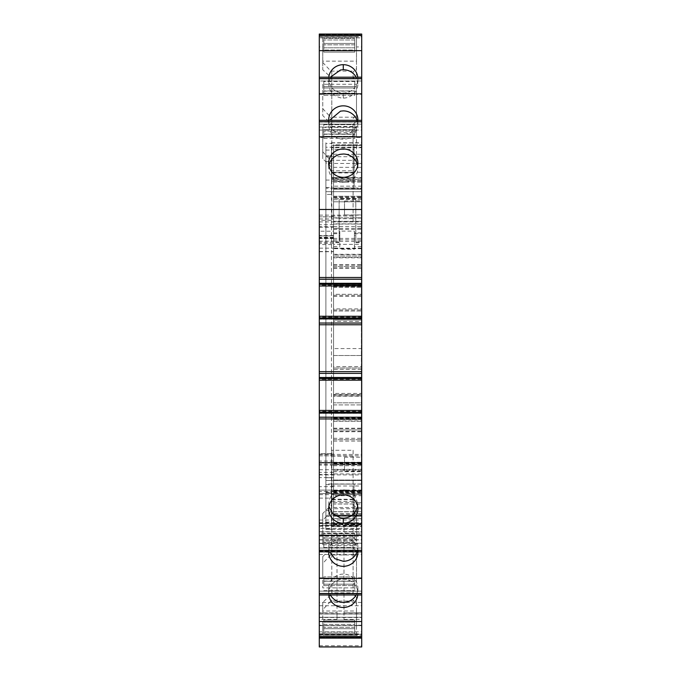 <?xml version="1.0" encoding="UTF-8"?>
<svg xmlns="http://www.w3.org/2000/svg" width="681" height="681" viewBox="0 0 681 681"><rect width="100%" height="100%" fill="white"/><g stroke="black" fill="none" stroke-linecap="round" stroke-linejoin="round"><path stroke-width="0.51" stroke-dasharray="3.4 2.55" d="M333.545 223.853L333.545 147.692L361.713 147.692L361.713 223.853L333.545 223.853L333.545 238.563L333.545 235.592L319.287 235.592L319.287 238.563L319.287 34.05L361.713 34.05L361.713 46.946L356.495 46.946L356.495 36.748L356.495 75.029L353.107 78.179L353.107 72.05L356.495 68.509M361.713 46.946L361.713 34.05L319.287 34.05L319.287 46.946L322.76 46.946L322.76 61.154L356.495 61.154L356.495 46.946M361.713 223.853L361.713 34.05L361.713 35.787L361.713 34.05L361.713 34.748L319.287 34.748L361.713 34.748L319.287 34.748L361.713 34.748L361.713 34.05L361.713 34.748L361.713 34.05L340.5 34.05L340.5 34.748L340.5 34.05L319.287 34.05L319.287 46.946M361.713 37.872L361.713 35.787L361.713 37.872L319.287 37.872L361.713 37.872M361.713 77.191L361.713 94.336L361.713 77.191L361.713 78.928L361.713 77.191L319.287 77.191L319.287 94.336L319.287 77.191M361.713 81.013L361.713 78.928L319.287 78.928L361.713 78.928L361.713 81.013L319.287 81.013L319.287 78.928L319.287 81.013L361.713 81.013M361.713 137.468L361.713 120.333L361.713 137.468L356.495 137.468L356.495 164.206L353.107 167.5L353.107 221.912L331.809 221.912L331.809 167.5L322.76 158.724L322.76 127.407L322.76 158.724M361.713 124.155L361.713 122.069L319.287 122.069L319.287 120.333L319.287 122.069L361.713 122.069L361.713 124.155L319.287 124.155L319.287 122.069L319.287 124.155L361.713 124.155M361.713 285.126L361.713 283.041L319.287 283.041L319.287 286.003L319.287 283.041L361.713 283.041L361.713 285.126L319.287 285.126M361.713 316.256L361.713 319.21L361.713 316.256L319.287 316.256L319.287 319.21L319.287 316.256M361.713 379.3L361.713 377.214L319.287 377.214L319.287 380.168L319.287 377.214L361.713 377.214L361.713 379.3L319.287 379.3M361.713 410.43L361.713 413.384L361.713 410.43L319.287 410.43L319.287 413.384L319.287 410.43M361.713 534.696L361.713 551.831L361.713 534.696L356.495 534.696L356.495 544.766L356.495 514.104L354.46 511.831L330.455 511.831L322.76 520.395L322.76 513.44L331.809 504.672L331.809 450.252L353.107 450.252L353.107 510.529L354.46 511.831M361.713 594.973L361.713 577.828L361.713 594.973L319.287 594.973L319.287 577.828L319.287 594.973M319.287 617.48L319.287 636.735L361.713 636.726L319.287 636.514L319.287 638.114L319.287 635.475L361.713 635.475L361.713 625.218L361.713 638.114L361.713 634.292L361.713 638.114L361.713 637.416L319.287 637.416L361.713 637.416L319.287 637.416L361.713 637.416L361.713 638.114L361.713 614.007L361.713 625.635L319.287 625.635L361.713 625.635L361.713 638.114L319.287 638.114L319.287 617.48L361.713 617.48M361.713 635.475L361.713 638.114L319.287 638.114L319.287 625.218L319.287 635.475M361.713 470.656L333.545 470.656L333.545 453.725L319.287 453.699L319.287 646.941L361.713 646.941L361.713 462.22L361.713 498.117L361.713 494.644L333.545 494.644L361.713 494.644L361.713 493.606L361.713 495.691L333.545 495.691L333.545 493.606L361.713 493.606L319.287 493.606L319.287 533.266L361.713 533.266L361.713 498.117L361.713 515.517L333.545 515.517L333.545 492.559L333.545 494.644L361.364 494.644L361.364 492.559L361.364 515.168L361.364 494.644M333.545 515.517L333.545 518.726L361.713 518.726L361.713 515.517M361.713 518.726L361.713 524.583L361.713 518.641L333.545 518.641L333.545 524.583L333.545 523.221L361.713 523.221M333.545 518.641L333.545 515.628L361.713 515.628L361.713 518.641M361.713 515.628L361.713 495.691M333.545 470.656L333.545 493.606L333.545 490.124L319.287 490.124L319.287 464.178L333.545 464.178L333.545 490.124L319.287 490.124L319.287 528.388L361.713 528.388L361.713 543.234L361.713 533.266M361.713 528.388L361.713 516.207L333.545 516.207L333.545 493.606L319.287 493.606L319.287 453.699L333.545 453.725M325.893 515.449L325.893 529.197L325.893 508.698L325.893 515.449L361.713 515.449L361.713 491.069L361.713 526.549L361.713 516.207L333.545 516.207L333.545 494.551L331.46 494.551L331.46 526.549L331.46 516.207L331.46 526.549L361.713 526.549L331.46 526.549L331.46 491.069L361.713 491.069L331.46 491.069L331.46 484.114L361.713 484.114L361.713 188.05L331.46 188.05L331.46 181.095L361.713 181.095L361.713 142.763L361.713 492.95L325.893 492.738L331.46 492.738L331.46 179.222L331.46 191.659L325.893 191.659L325.893 179.214L325.893 492.95L325.893 480.505L361.713 480.505L361.713 492.738M361.713 515.449L361.713 480.505L325.893 480.505L325.893 492.942L325.893 492.091L331.46 492.091M331.46 149.411L331.46 147.734L354.06 147.734L354.06 149.411L331.46 149.411L331.46 181.095L361.713 181.095L361.713 145.615L331.46 145.615L331.46 177.613L331.46 145.615L333.545 145.615L331.46 145.615L331.46 177.613L331.46 145.615L354.06 145.615L333.545 145.615L333.545 197.626L333.545 196.23L361.713 196.23L361.713 490.005L361.713 484.114L331.46 484.114L331.46 501.395L354.06 501.395L354.06 484.114L331.46 484.114L354.06 484.114L354.06 490.005L333.545 490.005L333.545 494.551M361.713 147.692L361.713 144.755L361.713 145.615L331.46 145.615L354.06 145.615L354.06 177.613L354.06 145.615M361.713 602.438L361.713 539.948L361.713 602.438L319.287 602.438L319.287 543.429L361.713 543.429M361.713 201.023L361.713 214.941L361.713 201.023L344.501 201.023L344.501 214.941L361.713 214.941M361.713 457.223L361.713 471.141L361.713 457.223L344.501 457.223L344.501 471.141L361.713 471.141M361.713 531.861L361.713 619.378L361.713 525.255L361.713 531.861L343.982 531.861L343.982 619.378L343.982 531.861C343.982 523.34 343.982 523.34 343.982 531.861C343.982 523.34 343.982 523.34 343.982 531.861L361.713 531.861M319.287 235.592L319.287 231.217L333.545 231.217L333.545 235.592M319.287 227.224L333.545 227.224L333.545 220.321L319.287 220.321L319.287 231.217M319.287 220.321L319.287 251.732L319.287 235.915L319.287 248.182L333.545 248.182L333.545 145.453L361.364 145.453L361.364 198.316L333.545 198.316L333.545 196.23L361.713 196.23L361.713 197.626L361.713 188.577L361.713 189.275L333.545 189.275L361.713 189.275L361.713 182.167L361.713 188.05L331.46 188.05L331.46 177.613L361.713 177.613M319.287 464.178L319.287 248.182M319.287 528.388L319.287 533.266M319.287 636.377L319.287 634.292L361.713 634.292L319.287 634.292L319.287 636.377L361.713 636.377L319.287 636.377M319.287 593.236L319.287 591.151L361.713 591.151L319.287 591.151L319.287 593.236L361.713 593.236L319.287 593.236M319.287 534.696L319.287 551.831L319.287 534.696L322.76 534.696L322.76 544.766L322.76 520.395M319.287 548.009L319.287 550.095L361.713 550.095L319.287 550.095L319.287 548.009L361.713 548.009L319.287 548.009M319.287 137.468L319.287 120.333L319.287 137.468L322.76 137.468M319.287 602.438L319.287 543.429M319.287 617.267L361.713 617.267L319.287 617.292M319.287 531.861C319.287 523.34 319.287 523.34 319.287 531.861C319.287 523.34 319.287 523.34 319.287 531.861L319.287 612.764C319.287 621.293 319.287 621.293 319.287 612.764C319.287 621.293 319.287 621.293 319.287 612.764L319.287 531.861L337.018 531.861L337.018 612.764L337.018 531.861L319.287 531.861M356.495 61.154L356.495 75.029M356.495 36.748L322.76 36.748L322.76 69.785L331.809 78.179L331.809 78.792L353.107 78.792L353.107 78.179M322.76 46.946L322.76 36.748M322.76 61.154L322.76 69.785M354.758 37.872L323.807 37.872L323.807 38.357L323.807 37.872L354.758 37.872L354.758 38.357L354.758 37.872M356.495 94.336L356.495 121.073L356.495 84.274L356.495 94.336L361.713 94.336M319.287 94.336L322.76 94.336L322.76 115.591L331.809 124.368L331.809 178.78L353.107 178.78L353.107 124.368L356.495 121.073M328.778 77.191A14.607 14.173 0 0 0 328.676 78.851A14.607 14.173 0 0 0 343.284 93.025A14.607 14.173 0 0 0 351.549 90.539A1.047 1.013 0 0 1 351.6 90.505A14.607 14.173 0 0 0 357.891 78.851A14.607 14.173 0 0 0 357.789 77.191M322.76 94.336L322.76 84.274L356.495 84.274M354.758 81.013L323.807 81.013L323.807 81.499L323.807 81.013L354.758 81.013L354.758 81.499L354.758 81.013M357.883 120.333A14.607 14.173 180 0 1 351.6 131.663A14.607 14.173 180 0 1 343.284 134.183A14.607 14.173 180 0 1 328.676 120.333M361.713 120.333L319.287 120.333M322.76 127.407L356.495 127.407L356.495 137.468M354.758 124.155L323.807 124.155L323.807 124.64L323.807 124.155L354.758 124.155L354.758 129.722L354.758 124.155M361.713 279.219L319.287 279.219M361.713 286.003L319.287 286.003M361.713 317.125L319.287 317.125M361.713 319.21L319.287 319.21L361.713 319.21M361.713 373.384L319.287 373.384M361.713 380.168L319.287 380.168M361.713 411.298L319.287 411.298M361.713 413.384L319.287 413.384L361.713 413.384M354.758 548.009L323.807 548.009L323.807 547.524L323.807 548.009L354.758 548.009L354.758 538.092L354.758 541.054L323.807 541.054L323.807 533.751L323.807 547.524L323.807 541.054L354.758 541.054L354.758 548.009M361.713 551.831L319.287 551.831M356.495 544.766L322.76 544.766M353.107 504.672L356.495 507.958L356.495 534.696M322.76 513.44L322.76 534.696M357.883 551.831A14.607 14.173 180 0 0 351.6 540.501A14.607 14.173 180 0 0 343.284 537.981A14.607 14.173 180 0 0 328.676 551.831M354.758 591.151L323.807 591.151L323.807 590.665L323.807 591.151L354.758 591.151L354.758 590.665L354.758 591.151M319.287 577.828L322.76 577.828L322.76 587.899L322.76 556.573L322.76 577.828M361.713 577.828L356.495 577.828L356.495 587.899L322.76 587.899M356.495 577.828L356.495 551.091L356.495 557.237L354.46 554.964L330.455 554.964L331.809 553.662L331.809 493.385L353.107 493.385L353.107 553.662L354.46 554.964M353.107 493.385L353.107 547.805L356.495 551.091M331.809 493.385L331.809 553.662M322.76 556.573L331.809 547.805M328.778 594.973A14.607 14.173 0 0 1 328.676 593.313A14.607 14.173 0 0 1 343.284 579.139A14.607 14.173 0 0 1 351.6 581.659A14.607 14.173 0 0 1 357.891 593.313A14.607 14.173 0 0 1 357.789 594.973M354.758 634.292L323.807 634.292L323.807 633.807L323.807 634.292L354.758 634.292L354.758 628.725L354.758 634.292M361.713 638.114L319.287 638.114L361.713 638.114L361.713 637.416L361.713 638.114L340.5 638.114L340.5 637.416L340.5 638.114L319.287 638.114L361.713 638.114L340.5 638.114L340.5 637.416L340.5 638.114L319.287 638.114L319.287 637.416L319.287 638.114M361.713 625.218L356.495 625.218L356.495 635.416L322.76 635.416L322.76 602.379L331.809 593.994L331.809 539.624L353.107 539.624L353.107 592.845L331.809 592.845M322.76 635.416L322.76 625.218L319.287 625.218M322.76 625.218L322.76 611.01L356.495 611.01L356.495 625.218M333.545 518.726L333.545 523.221M333.545 515.628L333.545 495.691M319.287 498.117L333.545 498.126M361.713 163.466L325.893 163.466L325.893 508.698L325.893 156.715L361.713 156.715M325.893 524.923L325.893 477.721L325.893 529.401L325.893 524.923L361.713 524.923M325.893 528.711L331.46 528.711L331.46 529.401L325.893 529.401L361.713 529.197M325.893 492.091L325.893 179.222L325.893 191.659L361.713 191.659L325.893 191.659L325.893 188.177L361.713 188.177M325.893 516.428L331.46 516.428L331.46 163.466L325.893 163.466L325.893 142.763L325.893 147.241L361.713 147.241M325.893 147.241L325.893 188.177M325.893 150.075L331.46 150.075L331.46 142.763L331.46 143.453L325.893 143.453L325.893 142.763L325.893 156.715M354.06 149.411L354.06 181.095L331.46 181.095L331.46 177.613L333.545 177.613M333.545 147.692L333.545 144.755L361.713 144.755L333.545 144.755L333.545 145.615M319.287 34.05L361.713 34.05L340.5 34.05L340.5 34.748L340.5 34.05L319.287 34.05L319.287 34.748L319.287 34.05M344.501 214.941L344.501 201.023M344.501 471.141L344.501 457.223M333.545 227.224L333.545 231.217M319.287 218.933L333.545 218.933L333.545 216.847L319.287 216.847L333.545 216.847L333.545 220.321M333.545 218.933L333.545 251.732L333.545 244.556L319.287 244.556M319.287 241.168L333.545 241.168L333.545 235.915L319.287 235.915L333.545 235.915L333.545 244.556M361.713 248.182L333.545 248.182L333.545 244.368L361.713 244.368L361.713 464.076L333.545 464.076L361.713 464.076L361.713 244.368M319.287 454.44L361.713 454.44M319.287 455.836L361.713 455.836M333.545 464.178L333.545 462.68L361.713 462.68M333.545 490.124L319.287 490.124M319.287 493.606L333.545 493.606L333.545 454.133L319.287 454.133M337.018 612.764L337.018 619.37L337.018 612.764L319.287 612.764L337.018 612.764M322.76 62.448L330.838 71.113L354.077 71.113M330.838 71.113L331.809 72.05L331.809 132.565L331.809 78.792M331.809 78.179L331.809 72.05M353.107 78.792L353.107 72.05M331.809 132.565L353.107 132.565M354.758 43.439L354.758 38.357L354.758 43.439L323.807 43.439L323.807 38.357L323.807 47.789L323.807 43.439L354.758 43.439L354.758 47.789L354.758 43.439M354.758 50.045L354.758 47.789L323.807 47.789L323.807 50.045L323.807 47.789L354.758 47.789L354.758 52.139L354.758 39.966L354.758 52.139L323.807 52.139L323.807 39.966L323.807 52.139L354.758 52.139L323.807 52.139L354.758 52.139L354.758 50.045L323.807 50.045L354.758 50.045M322.76 84.274L322.76 115.591M322.76 108.637L331.809 118.511L331.809 178.78M331.809 124.368L331.809 118.511M353.107 124.368L353.107 172.923L331.809 172.923M353.107 172.923L353.107 178.78M353.107 118.511L356.495 114.927M330.421 77.191L328.676 83.899C329.204 91.271 333.145 95.902 340.5 97.817L343.284 98.073A14.607 14.173 0 0 0 354.758 92.676A14.607 14.173 0 0 0 357.891 83.899L357.891 78.851M328.676 78.851L328.676 83.899M357.891 83.899L356.154 77.191M354.46 117.2L330.455 117.2M323.807 95.28L323.807 87.977L323.807 95.28L323.807 91.135L323.807 95.28L354.758 95.28L354.758 91.135L354.758 95.28L323.807 95.28M323.807 87.977L323.807 81.499L323.807 87.977L354.758 87.977L354.758 93.186L354.758 86.581L354.758 87.977L323.807 87.977M354.758 81.499L354.758 86.581L323.807 86.581L354.758 86.581L354.758 81.499L323.807 81.499L354.758 81.499M322.76 151.769L331.809 161.644L331.809 167.5M353.107 221.912L353.107 216.056L331.809 216.056L331.809 161.644M331.809 216.056L331.809 221.912M353.107 167.5L353.107 216.056M356.495 164.206L356.495 158.06L353.107 161.644M356.495 127.407L356.495 158.06M328.676 120.009L328.676 125.057C329.204 132.429 333.145 137.06 340.5 138.975L343.284 139.23A14.607 14.173 0 0 0 354.758 133.825L357.891 125.057A14.607 14.173 0 0 0 357.057 120.333M357.891 125.057L357.891 120.009M328.676 125.057L329.51 120.333M330.455 160.333L354.46 160.333M354.758 131.118L354.758 129.722L323.807 129.722L323.807 124.64L323.807 134.072L323.807 129.722L354.758 129.722L354.758 134.072L354.758 131.118L323.807 131.118L354.758 131.118M354.758 136.336L354.758 134.072L323.807 134.072L323.807 136.336L323.807 134.072L354.758 134.072L354.758 138.422L354.758 136.336L323.807 136.336L323.807 138.422L323.807 136.336L354.758 136.336M354.758 138.422L354.758 134.276L354.758 138.422L323.807 138.422L323.807 134.276L323.807 138.422L354.758 138.422M328.906 165.67A14.607 14.173 0 0 0 328.676 168.19A14.607 14.173 0 0 0 340.5 182.108A14.607 14.173 0 0 0 343.284 182.363A14.607 14.173 0 0 0 354.758 176.958A14.607 14.173 0 0 0 357.891 168.19L357.891 163.142M328.676 168.19L328.676 163.142M357.891 168.19A14.607 14.173 0 0 0 357.653 165.67M357.891 509.022L357.891 503.974L354.758 495.206C351.779 491.708 347.957 489.903 343.284 489.801L340.5 490.056C333.145 491.971 329.204 496.611 328.676 503.974L328.906 506.494M357.653 506.494L357.891 503.974M328.676 509.022L328.676 503.974M354.758 538.092L354.758 533.751L354.758 537.896L354.758 533.751L354.758 535.836L323.807 535.836L354.758 535.836L354.758 538.092L323.807 538.092L354.758 538.092M356.495 507.958L356.495 514.104M353.107 450.252L353.107 510.529M353.107 456.108L331.809 456.108L331.809 450.252M331.809 504.672L331.809 456.108M331.809 510.529L330.455 511.831M357.057 551.831A14.607 14.173 180 0 0 357.891 547.107L357.891 552.155M357.891 547.107A14.607 14.173 180 0 0 354.758 538.339A14.607 14.173 180 0 0 343.284 532.934A14.607 14.173 180 0 0 340.849 533.129A14.607 14.173 180 0 0 335.639 535.028A14.607 14.173 180 0 0 328.676 547.107L328.676 552.155M328.676 547.107L329.51 551.831M323.807 585.583L323.807 576.892L323.807 585.583L354.758 585.583L354.758 581.233L354.758 584.196L323.807 584.196L354.758 584.196L354.758 590.665L354.758 585.583L323.807 585.583M354.758 581.233L354.758 576.892L354.758 581.029L354.758 576.892L354.758 578.978L323.807 578.978L354.758 578.978L354.758 581.233L323.807 581.233L354.758 581.233M356.495 587.899L356.495 557.237M330.455 554.964L322.76 563.527M353.107 547.805L353.107 553.662M353.107 499.241L331.809 499.241M356.146 594.973A14.607 14.173 180 0 0 357.891 588.265A14.607 14.173 180 0 0 354.758 579.497A14.607 14.173 180 0 0 343.284 574.092A14.607 14.173 180 0 0 340.5 574.347C333.145 576.254 329.204 580.893 328.676 588.265L328.676 593.313M328.676 588.265A14.607 14.173 180 0 0 330.413 594.973M357.891 588.265L357.891 593.313M354.758 627.337L354.758 628.725L323.807 628.725L323.807 633.807L323.807 627.337L323.807 628.725L354.758 628.725L354.758 624.375L354.758 627.337L323.807 627.337L323.807 624.375L323.807 627.337L354.758 627.337M354.758 622.119L354.758 624.375L323.807 624.375L323.807 620.033L323.807 632.206L323.807 620.033L323.807 624.375L354.758 624.375L354.758 620.033L354.758 632.206L354.758 620.033L323.807 620.033L354.758 620.033L323.807 620.033L354.758 620.033L354.758 622.119L323.807 622.119L354.758 622.119M356.495 611.01L356.495 597.135L356.495 603.655L354.077 601.051L330.838 601.051L322.76 609.725M356.495 635.416L356.495 603.655M322.76 611.01L322.76 602.379M356.495 597.135L353.107 593.994L353.107 592.845M361.713 248.676L333.545 248.676L333.545 462.68M333.545 248.676L333.545 244.368M361.713 198.316L333.545 198.316L361.364 198.316L361.364 283.875L333.545 283.875L333.545 198.316L333.545 285.271L361.364 285.271L333.545 285.271L333.545 295.358L333.545 294.311L361.713 294.311L333.545 294.311L333.545 308.919L361.713 308.919M333.545 490.005L333.545 320.053L361.364 320.053L333.545 320.053L333.545 308.919M361.364 480.037L361.364 495.342L361.364 480.037L333.545 480.037L333.545 495.342L333.545 480.037L333.545 495.342L333.545 480.037L361.713 480.037L361.713 495.342L361.713 480.037M361.713 494.551L331.46 494.551L331.46 516.207L331.46 484.114L354.06 484.114M361.713 402.829L361.713 404.914L361.713 402.829L333.545 402.829L361.713 402.829M361.364 201.797L361.364 217.103L361.364 201.797L333.545 201.797L333.545 217.103L333.545 201.797L333.545 217.103L333.545 201.797L361.713 201.797L361.713 217.103L361.713 201.797M353.107 126.47L331.809 126.47M354.758 44.835L323.807 44.835L354.758 44.835M354.758 39.966L323.807 39.966L354.758 39.966M354.758 93.186L323.807 93.186L354.758 93.186M354.758 90.931L323.807 90.931L354.758 90.931M354.758 542.442L323.807 542.442L354.758 542.442M354.758 533.751L323.807 533.751L354.758 533.751M354.758 576.892L323.807 576.892L354.758 576.892M354.758 632.206L323.807 632.206L354.758 632.206M353.107 593.994L353.107 539.624M354.077 601.051L353.107 600.114M353.107 545.702L331.809 545.702L331.809 593.994M331.809 600.114L330.838 601.051M331.809 545.702L331.809 539.624M333.545 428.213L361.713 428.213M333.545 421.258L361.713 421.258M333.545 264.747L361.713 264.747M333.545 257.793L361.713 257.793M333.545 287.356L361.713 287.356L333.545 287.356M333.545 311.004L361.713 311.004L333.545 311.004M333.545 317.959L361.713 317.959L333.545 317.959M333.545 395.874L361.713 395.874L333.545 395.874M361.713 490.005L354.06 490.005L354.06 499.709L331.46 499.709L331.46 524.438L331.46 501.395M333.545 182.167L361.713 182.167M325.893 143.453L325.893 194.443L331.46 194.443L331.46 143.453M325.893 194.443L325.893 191.659L331.46 191.659L331.46 194.443L325.893 194.443M331.46 163.466L331.46 150.075M331.46 528.711L331.46 492.738M331.46 529.197L331.46 516.428M325.893 510.622L331.46 510.622M325.893 522.097L331.46 522.097M325.893 477.721L331.46 477.721L325.893 477.721M331.46 480.505L325.893 480.505L331.46 480.505M361.713 492.95L331.46 492.942M325.893 180.073L331.46 180.073M361.713 179.214L331.46 179.222M325.893 161.55L331.46 161.55M333.545 239.848L361.364 239.848L361.364 254.66L333.545 254.66L333.545 217.826L333.545 241.176L339.112 241.176L339.112 198.929L339.112 241.176M333.545 254.66L333.545 257.444L361.364 257.444L361.364 464.774L361.364 394.827L333.545 394.827L361.364 394.827L361.364 393.439L333.545 393.439L333.545 396.214L361.364 396.214M361.364 418.134L333.545 418.134L333.545 257.444M333.545 418.134L333.545 420.909L361.364 420.909M361.364 431.345L333.545 431.345L333.545 429.958L361.364 429.958L333.545 429.958L333.545 420.909M333.545 431.345L333.545 464.774L361.364 464.502L361.364 469.328L333.545 469.328L333.545 464.502M361.364 469.328L361.364 490.541L333.545 490.541L333.545 469.328M333.545 490.541L333.545 504.034L361.364 504.034L361.364 515.168L333.545 515.168L333.545 511.686L333.545 515.168L333.545 514.121L361.364 514.121M333.545 494.644L333.545 511.686L333.545 504.034L361.364 504.034L361.364 491.954L333.545 491.954M361.364 493.606L333.545 493.606L333.545 514.121M361.364 513.772L333.545 513.772L333.545 515.168L361.364 515.168L361.364 464.502M333.545 513.772L333.545 471.729L361.364 471.729M333.545 396.214L333.545 464.774L361.364 464.774L333.545 464.774L333.545 471.729M333.545 393.439L333.545 366.659L361.364 366.659L361.364 355.525L333.545 355.525L333.545 366.659M333.545 348.57L333.545 355.525L361.364 355.525L361.364 321.441L333.545 321.441L333.545 348.57L361.364 348.57M333.545 283.875L333.545 321.441M333.545 198.316L333.545 180.686L361.364 180.686M333.545 154.255L361.364 154.255L361.364 145.453L333.545 145.453L333.545 180.686M361.364 283.875L361.364 321.441M361.364 393.439L361.364 368.046L333.545 368.046L361.364 368.046L361.364 366.659M361.364 490.541L361.364 491.954M361.364 254.66L361.364 257.444M361.364 239.848L361.364 217.826L361.364 242.657L361.364 218.073L355.805 218.073L355.805 198.929L355.805 218.703L339.112 218.703M361.364 154.255L361.364 218.073M333.545 232.885L339.802 232.885L339.802 235.609L339.112 235.609M361.364 232.885L354.409 232.885L354.409 231.123L339.802 231.123L339.802 232.885M333.545 217.826L361.364 217.826L333.545 217.826M361.364 246.658L354.409 246.658L354.409 241.321L339.802 241.321L339.802 231.123M333.545 246.658L339.802 246.658L339.802 241.321M339.802 246.658L339.802 235.609M354.409 246.658L354.409 249.212L339.802 249.212M361.364 256.056L333.545 256.056L361.364 256.056M333.545 266.484L361.364 266.484L333.545 266.484M333.545 267.88L361.364 267.88M361.364 419.522L333.545 419.522L361.364 419.522M333.545 464.774L361.364 464.774L333.545 464.774M333.545 515.168L361.364 515.168L333.545 515.168M333.545 492.559L361.713 492.559M333.545 439.696L361.364 439.696L333.545 439.696M333.545 177.979L361.364 177.979M333.545 172.284L361.364 172.284M354.409 232.885L354.409 235.609L355.805 235.609L355.805 242.657L355.805 242.027L361.364 242.027M361.364 228.254L355.805 228.254L355.805 242.027M355.805 228.254L355.805 218.073M355.805 235.609L355.805 218.703M354.409 249.212L354.409 235.609M354.409 231.123L354.409 241.321M331.46 181.095L331.46 177.613L354.06 177.613L354.06 188.05L331.46 188.05L331.46 177.613L354.06 177.613L354.06 181.095L331.46 181.095L354.06 181.095M331.46 170.769L331.46 188.05L354.06 188.05L354.06 170.769L331.46 170.769L331.46 147.734M354.06 147.734L354.06 170.769M331.46 188.05L354.06 188.05M331.46 522.753L354.06 522.753L354.06 499.709M331.46 499.709L331.46 491.069L354.06 491.069L331.46 491.069L331.46 494.551L331.46 484.114M354.06 494.551L354.06 526.549L331.46 526.549L354.06 526.549L354.06 494.551L331.46 494.551L354.06 494.551M354.06 522.753L354.06 501.395M354.06 524.438L331.46 524.438M331.46 491.069L354.06 491.069M319.287 36.689L361.713 36.689M319.287 35.787L361.713 35.787L319.287 35.787M319.287 634.641L361.713 634.641M319.287 614.024L361.713 614.024L319.287 614.007M319.287 625.447L361.713 625.447M319.287 625.635L361.713 625.635M319.287 633.832L361.713 633.832M319.287 645.741L361.713 645.741M319.287 631.857L361.713 631.857M319.287 474.904L361.713 474.904M319.287 469.72L361.713 469.72M333.545 462.74L361.713 462.74M333.545 465.693L361.713 465.693M361.713 490.567L333.545 490.567M333.545 491.41L361.713 491.41M333.545 524.123L361.713 524.123M319.287 494.644L361.713 494.644M319.287 520.046L361.713 520.046M319.287 523.059L361.713 523.059M319.287 536.27L361.713 536.27M319.287 539.761L361.713 539.761M319.287 543.208L361.713 543.208L319.287 543.234M319.287 531.674L361.713 531.674M319.287 525.604L361.713 525.604M319.287 523.527L361.713 523.527L319.287 523.51M319.287 526.175L361.713 526.175M319.287 522.719L361.713 522.719M361.713 508.698L331.46 508.698M361.713 483.987L325.893 483.987M331.46 485.996L361.713 485.996M361.713 186.177L331.46 186.177M331.46 179.426L361.713 179.426M331.46 142.967L361.713 142.967M319.287 221.904L361.713 221.904M333.545 237.303L319.287 237.303M319.287 215.119L361.713 215.119M319.287 130.071L361.713 130.071M319.287 127.006L361.713 127.006M319.287 36.851L361.713 36.851M319.287 605.732L361.713 605.732M319.287 539.973L361.713 539.973M319.287 551.21L361.713 551.21M319.287 554.504L361.713 554.504M319.287 613.811L361.713 613.811M361.713 612.764L343.982 612.764L361.713 612.764M333.545 224.747L319.287 224.747M333.545 226.73L319.287 226.73M319.287 238.222L333.545 238.222M319.287 251.51L333.545 251.51M333.545 243.364L319.287 243.364M333.545 242.189L319.287 242.189M333.545 238.171L319.287 238.171M333.545 237.652L319.287 237.652M319.287 462.791L361.713 462.791M333.545 486.651L319.287 486.651M333.545 491.52L319.287 491.52M333.545 477.585L319.287 477.585M333.545 474.512L319.287 474.512M333.545 472.367L319.287 472.367M333.545 465.157L319.287 465.157M333.545 464.127L319.287 464.127M333.545 461.054L319.287 461.054M333.545 455.742L319.287 455.742M323.807 38.357L354.758 38.357L323.807 38.357M343.284 98.073L343.284 93.025M323.807 124.64L354.758 124.64L323.807 124.64M343.284 494.849L343.284 489.801M323.807 547.524L354.758 547.524L323.807 547.524M323.807 590.665L354.758 590.665L323.807 590.665M323.807 633.807L354.758 633.807L323.807 633.807M333.545 431.694L361.713 431.694M333.545 417.785L361.713 417.785M333.545 268.229L361.713 268.229M333.545 254.311L361.713 254.311M361.713 285.271L333.545 285.271M333.545 296.397L361.713 296.397M333.545 320.053L361.713 320.053M333.545 394.478L361.713 394.478M333.545 404.914L361.713 404.914L333.545 404.914M325.893 187.488L331.46 187.488M325.893 484.676L331.46 484.676M325.893 155.736L331.46 155.736M361.364 199.712L333.545 199.712M355.805 198.929L339.112 198.929M339.112 218.073L333.545 218.073M339.112 228.254L333.545 228.254M339.112 242.027L333.545 242.027M333.545 233.685L339.802 233.685M333.545 229.412L361.364 229.412M333.545 228.39L361.364 228.39M333.545 226.603L361.364 226.603M333.545 224.058L361.364 224.058M333.545 221.308L361.364 221.308L333.545 221.308M333.545 238.384L361.364 238.384M333.545 248.131L339.802 248.131M361.364 248.131L354.409 248.131M333.545 265.096L361.364 265.096M333.545 428.562L361.364 428.562M333.545 463.48L361.364 463.48M333.545 463.642L361.364 463.642M361.364 473.916L333.545 473.916M333.545 502.646L361.364 502.646M333.545 507.515L361.364 507.515M333.545 511.686L361.364 511.686L333.545 511.686M333.545 441.084L361.364 441.084M333.545 438.3L361.364 438.3M361.364 369.434L333.545 369.434M333.545 318.657L361.364 318.657M333.545 286.658L361.364 286.658M333.545 196.928L361.364 196.928M333.545 167.364L361.364 167.364M354.409 233.685L361.364 233.685M361.364 241.176L355.805 241.176M331.46 172.455L354.06 172.455M319.287 636.846L361.713 636.846M319.287 636.514L361.713 636.514M333.545 462.22L361.713 462.22M333.545 524.583L361.713 524.583M319.287 526.2L361.713 526.2M331.46 529.401L361.713 529.401M331.46 142.763L361.713 142.763M319.287 539.948L361.713 539.948M343.982 619.378L361.713 619.378M343.982 525.255L361.713 525.255M333.545 238.563L319.287 238.563M319.287 251.732L333.545 251.732M337.018 525.255L319.287 525.255M337.018 619.37L319.287 619.37M323.807 91.135L354.758 91.135M323.807 134.276L354.758 134.276M323.807 537.896L354.758 537.896M323.807 581.029L354.758 581.029M333.545 286.309L361.713 286.309M333.545 295.358L361.713 295.358M333.545 309.966L361.713 309.966M333.545 319.006L361.713 319.006M333.545 197.626L361.713 197.626M333.545 188.577L361.713 188.577M339.112 242.657L333.545 242.657M333.545 463.029L361.364 463.029M355.805 242.657L361.364 242.657"/><path stroke-width="1.02" d="M361.713 50.649L319.287 50.649L319.287 34.05L361.713 34.05L319.287 34.05L361.713 34.05L361.713 284.343L319.287 284.343L319.287 594.973L361.713 594.973L319.287 594.973L361.713 594.973L361.713 551.831L319.287 551.831M319.287 373.384L361.713 373.384L361.713 284.343M361.713 373.384L361.713 378.517L319.287 378.517M319.287 550.444L361.713 550.444L361.713 378.517M361.713 550.444L361.713 551.831M361.713 636.726L319.287 636.726L319.287 638.114L361.713 638.114L361.713 594.973M361.713 638.114L361.713 646.95L319.287 646.95L319.287 638.114M319.287 636.726L319.287 594.973M361.713 277.482L319.287 277.482L319.287 284.343M319.287 277.482L319.287 93.791L361.713 93.791M319.287 50.649L319.287 93.791M357.789 77.191A14.607 14.173 0 0 0 351.6 67.198A1.047 1.013 0 0 1 351.549 67.164A14.607 14.173 0 0 0 343.284 64.678A14.607 14.173 0 0 0 328.778 77.191M319.287 77.191L361.713 77.191M328.676 120.333A14.607 14.173 180 0 1 328.676 120.009A14.607 14.173 180 0 1 343.284 105.836A14.607 14.173 180 0 1 351.6 108.356A14.607 14.173 180 0 1 357.891 120.009A14.607 14.173 180 0 1 357.883 120.333M319.287 120.333L361.713 120.333M361.713 136.83L319.287 136.83M319.287 209.484L361.713 209.484M351.6 174.796A14.607 14.173 180 0 1 343.284 177.315A14.607 14.173 180 0 1 328.676 163.142A14.607 14.173 180 0 1 343.284 148.969A14.607 14.173 180 0 1 351.6 151.488A14.607 14.173 180 0 1 357.891 163.142A14.607 14.173 180 0 1 351.6 174.796M319.287 279.219L361.713 279.219M361.713 286.003L319.287 286.003M361.713 316.256L319.287 316.256M361.713 323.041L319.287 323.041L361.713 323.041M361.713 380.168L319.287 380.168M361.713 410.43L319.287 410.43M361.713 417.215L319.287 417.215L361.713 417.215M319.287 462.68L361.713 462.68M361.713 535.334L319.287 535.334M351.549 497.334A14.607 14.173 180 0 0 343.284 494.849A14.607 14.173 180 0 0 328.676 509.022A14.607 14.173 180 0 0 343.284 523.195A14.607 14.173 180 0 0 351.549 520.71A1.047 1.013 180 0 1 351.6 520.676A14.607 14.173 180 0 0 357.891 509.022A14.607 14.173 180 0 0 351.6 497.368A1.047 1.013 180 0 1 351.549 497.334M361.713 578.373L319.287 578.373M328.676 551.831A14.607 14.173 180 0 0 328.676 552.155A14.607 14.173 180 0 0 343.284 566.328A14.607 14.173 180 0 0 351.6 563.808A14.607 14.173 180 0 0 357.891 552.155A14.607 14.173 180 0 0 357.883 551.831M361.713 621.515L319.287 621.515M357.789 594.973A14.607 14.173 0 0 1 351.6 604.966A14.607 14.173 0 0 1 343.284 607.486A14.607 14.173 0 0 1 328.778 594.973M356.154 77.191L354.758 75.131A14.607 14.173 0 0 0 343.284 69.726L340.5 69.99L330.421 77.191M357.057 120.333A14.607 14.173 0 0 0 354.758 116.289A14.607 14.173 0 0 0 343.284 110.884L340.5 111.148L329.51 120.333M357.653 165.67A14.607 14.173 0 0 0 354.758 159.422A14.607 14.173 0 0 0 343.284 154.017L340.5 154.281A14.607 14.173 0 0 0 328.906 165.67M328.906 506.494L332.89 513.925L340.5 517.883L343.284 518.147C347.957 518.045 351.788 516.249 354.758 512.742L357.653 506.494M329.51 551.831L334.848 558.675L343.284 561.28A14.607 14.173 180 0 0 354.758 555.875A14.607 14.173 180 0 0 357.057 551.831M330.413 594.973A14.607 14.173 180 0 0 340.5 602.183A14.607 14.173 180 0 0 343.284 602.438A14.607 14.173 180 0 0 354.758 597.033A14.607 14.173 180 0 0 356.146 594.973M319.287 35.438L361.713 35.438M319.287 78.579L361.713 78.579M361.713 121.72L319.287 121.72M361.713 283.688L319.287 283.688M361.713 317.908L319.287 317.908M361.713 318.572L319.287 318.572M319.287 324.777L361.713 324.777M361.713 371.647L319.287 371.647M361.713 377.853L319.287 377.853M361.713 412.082L319.287 412.082M361.713 412.746L319.287 412.746M319.287 418.951L361.713 418.951M319.287 593.585L361.713 593.585M343.284 64.678L343.284 69.726M343.284 523.195L343.284 518.147"/></g></svg>
